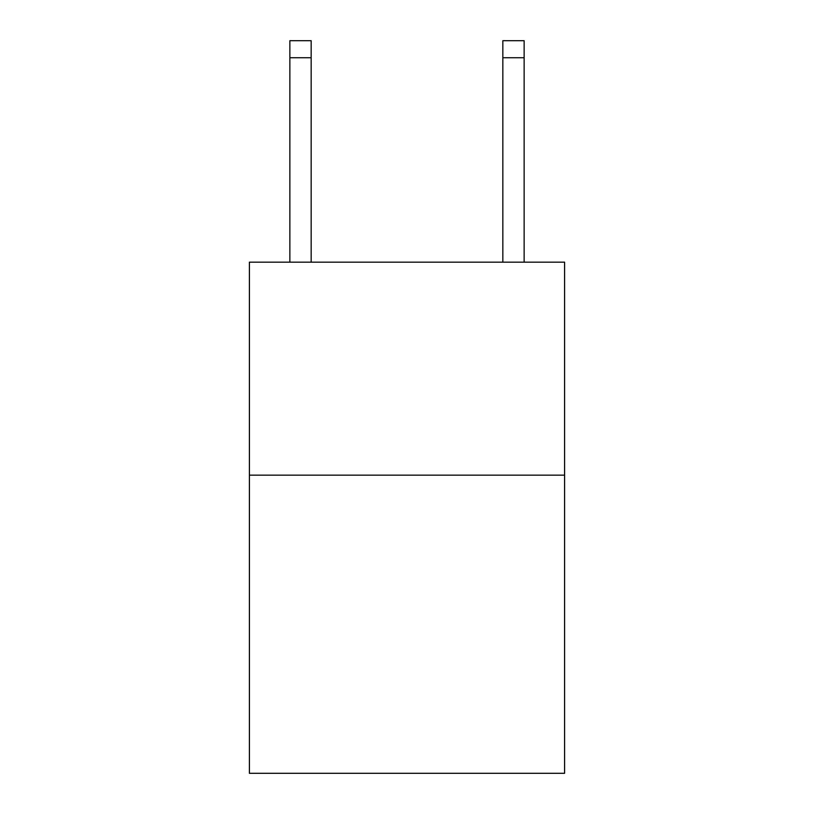 <?xml version="1.0" encoding="UTF-8"?>
<svg xmlns="http://www.w3.org/2000/svg" width="814" height="814" viewBox="0 0 814 814"><rect width="100%" height="100%" fill="white"/><g stroke="black" fill="none" stroke-linecap="round" stroke-linejoin="round"><path stroke-width="1.22" d="M564.59 475.152L564.59 773.3L249.41 773.3L249.41 262.179L564.59 262.179L564.59 475.152L249.41 475.152M311.162 262.179L311.162 57.733L289.865 57.733L289.865 40.7L311.162 40.7L311.162 57.733M289.865 262.179L289.865 57.733M524.135 262.179L524.135 40.7L502.838 40.7L502.838 262.179M502.838 57.733L524.135 57.733"/></g></svg>

